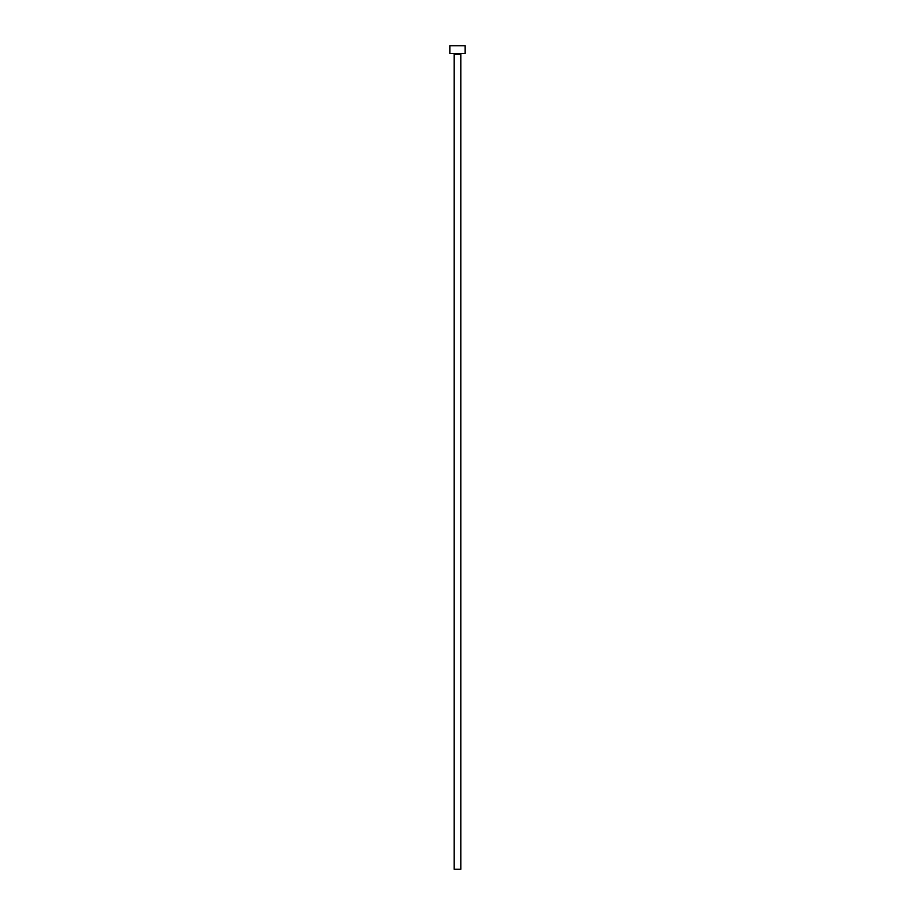 <?xml version="1.0" encoding="UTF-8"?>
<svg xmlns="http://www.w3.org/2000/svg" width="915" height="915" viewBox="0 0 915 915"><rect width="100%" height="100%" fill="white"/><g stroke="black" fill="none" stroke-linecap="round" stroke-linejoin="round"><path stroke-width="1.37" d="M460.817 54.42A1.018 1.018 0 0 1 461.835 53.402A1.018 1.018 0 0 0 460.817 54.42L454.183 54.42L454.183 869.25L460.817 869.25L460.817 54.42L460.817 869.25L454.183 869.25L454.183 54.42A1.018 1.018 0 0 0 453.165 53.402A1.018 1.018 0 0 1 454.183 54.42L460.817 54.42M449.848 45.75L449.848 53.402L465.152 53.402L465.152 45.75L449.848 45.75L449.848 53.402L465.152 53.402L465.152 45.75L449.848 45.75"/></g></svg>
